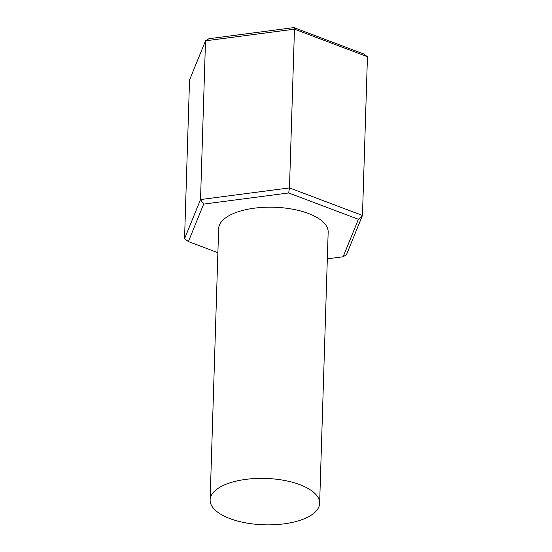 <?xml version="1.0" encoding="UTF-8"?>
<svg xmlns="http://www.w3.org/2000/svg" width="552" height="552" viewBox="0 0 552 552"><rect width="100%" height="100%" fill="white"/><g stroke="black" fill="none" stroke-linecap="round" stroke-linejoin="round"><path stroke-width="0.83" d="M210.119 499.898L218.64 228.707A54.786 23.198 1.8 0 1 231.26 214.521A54.786 23.198 1.8 0 1 292.339 209.139A54.786 23.198 1.8 0 1 328.164 232.15L319.636 503.341A54.786 23.198 1.8 0 1 307.015 517.528A54.786 23.198 1.8 0 1 245.944 522.91A54.786 23.198 1.8 0 1 210.119 499.898A54.786 23.198 1.8 0 1 222.739 485.712A54.786 23.198 1.8 0 1 283.818 480.33A54.786 23.198 1.8 0 1 319.636 503.341M327.322 258.833L343.144 256.763L358.407 219.289L288.661 192.958L203.66 204.095L188.398 241.569L184.547 238.774L189.536 80.033L205.51 40.82L208.856 38.737L293.864 27.6L363.602 53.93L367.453 56.718L294.464 29.166L205.51 40.82L200.521 199.569L289.476 187.908L294.464 29.166L293.864 27.6M184.547 238.774L200.521 199.569L203.66 204.095M288.661 192.958L289.476 187.908L362.464 215.466L367.453 56.718M358.407 219.289L362.464 215.466L346.49 254.679L343.144 256.763M188.398 241.569L217.888 252.699"/></g></svg>
